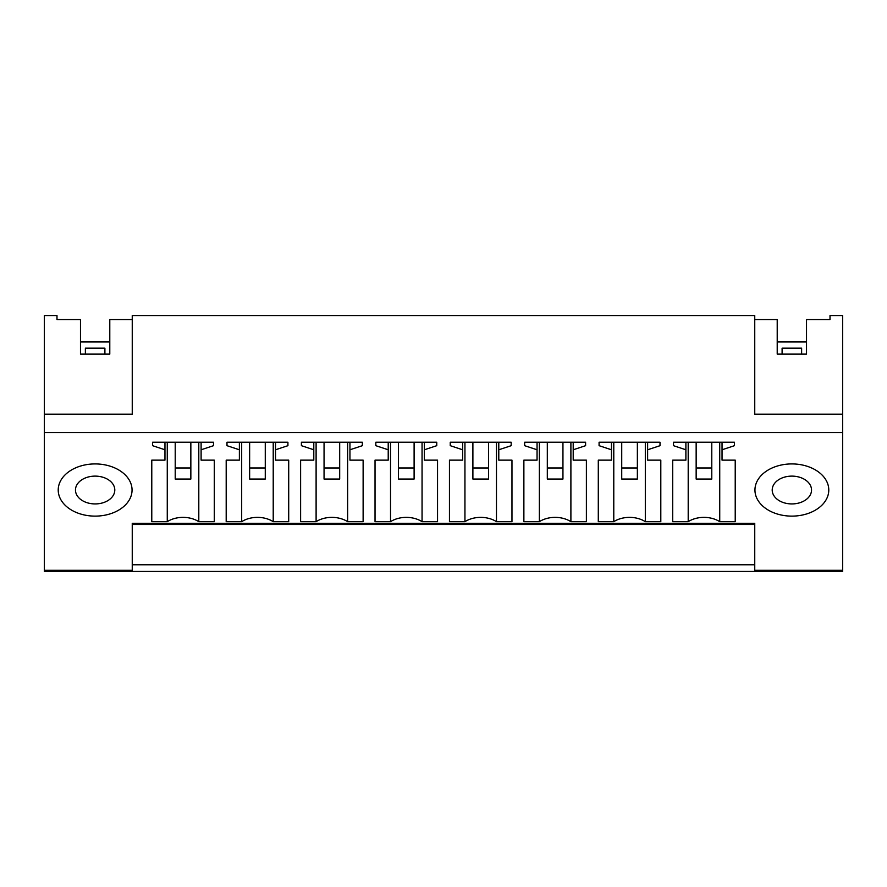<?xml version="1.0" encoding="UTF-8"?>
<svg xmlns="http://www.w3.org/2000/svg" width="887" height="887" viewBox="0 0 887 887"><rect width="100%" height="100%" fill="white"/><g stroke="black" fill="none" stroke-linecap="round" stroke-linejoin="round"><path stroke-width="1.33" d="M44.35 570.297L132.252 570.297L132.252 571.439L44.35 571.439L44.35 414.196L132.252 414.196L132.252 315.561L754.748 315.561L754.748 414.196L842.65 414.196L842.65 315.561L830.01 315.561L830.01 319.586L806.516 319.586L806.516 354.113L777.212 354.113L777.212 319.586L754.748 319.586L754.748 414.196M132.252 414.196L132.252 319.586L109.788 319.586L109.788 354.113L80.484 354.113L80.484 319.586L56.99 319.586L56.99 315.561L44.35 315.561L44.35 414.196M44.35 432.568L842.65 432.568L842.65 414.196M80.484 354.113L80.484 341.961L109.788 341.961L109.788 354.113M132.252 570.297L132.252 523.33L754.748 523.33L754.748 571.439L842.65 571.439L842.65 432.568M167.266 442.236L167.266 521.678A23.439 16.576 0 0 1 198.799 521.678L214.288 521.678L214.288 460.142L201.105 460.142L201.105 449.776L213.501 445.684L213.501 442.236L213.501 445.684M167.266 521.678L151.777 521.678L151.777 460.142L151.777 521.678M152.564 445.684L152.564 442.236L152.564 445.684L164.96 449.776L164.96 460.142L151.777 460.142M152.564 442.236L213.501 442.236M58.22 490.023A36.921 26.1 0 0 1 95.131 463.923A36.921 26.1 0 0 1 132.052 490.023A36.921 26.1 0 0 1 95.131 516.123A36.921 26.1 0 0 1 58.22 490.023A36.921 26.1 180 0 0 95.131 516.123A36.921 26.1 180 0 0 132.052 490.023A36.921 26.1 180 0 0 95.131 463.923A36.921 26.1 180 0 0 58.22 490.023M375.822 445.684L375.822 442.236L375.822 445.684L388.218 449.776L388.218 460.142L375.035 460.142L375.035 521.678L375.035 460.142M375.822 442.236L436.759 442.236L436.759 445.684L436.759 442.236M390.524 442.236L390.524 521.678A23.439 16.576 0 0 1 422.057 521.678L437.546 521.678L437.546 460.142L424.363 460.142L424.363 449.776L436.759 445.684M390.524 521.678L375.035 521.678M450.241 445.684L450.241 442.236L450.241 445.684L462.637 449.776L462.637 460.142L449.454 460.142L449.454 521.678L449.454 460.142M450.241 442.236L511.178 442.236L511.178 445.684L511.178 442.236M464.943 442.236L464.943 521.678A23.439 16.576 0 0 1 496.476 521.678L511.965 521.678L511.965 460.142L498.782 460.142L498.782 449.776L511.178 445.684M464.943 521.678L449.454 521.678M226.983 445.684L226.983 442.236L226.983 445.684L239.379 449.776L239.379 460.142L226.196 460.142L226.196 521.678L226.196 460.142M226.983 442.236L287.92 442.236L287.92 445.684L287.92 442.236M241.685 442.236L241.685 521.678A23.439 16.576 0 0 1 273.218 521.678L288.707 521.678L288.707 460.142L275.524 460.142L275.524 449.776L287.92 445.684M241.685 521.678L226.196 521.678M301.403 445.684L301.403 442.236L301.403 445.684L313.798 449.776L313.798 460.142L300.615 460.142L300.615 521.678L300.615 460.142M301.403 442.236L362.339 442.236L362.339 445.684L362.339 442.236M316.105 442.236L316.105 521.678A23.439 16.576 0 0 1 347.637 521.678L363.127 521.678L363.127 460.142L349.944 460.142L349.944 449.776L362.339 445.684M316.105 521.678L300.615 521.678M598.293 460.142L598.293 521.678L598.293 460.142L611.476 460.142L611.476 442.236M599.08 445.684L599.08 442.236L599.08 445.684L611.476 449.776M599.08 442.236L660.017 442.236L660.017 445.684L660.017 442.236M613.782 442.236L613.782 521.678A23.439 16.576 0 0 1 645.315 521.678L660.804 521.678L660.804 460.142L647.621 460.142L647.621 449.776L660.017 445.684M613.782 521.678L598.293 521.678M523.873 460.142L523.873 521.678L523.873 460.142L537.056 460.142L537.056 442.236M524.66 445.684L524.66 442.236L524.66 445.684L537.056 449.776M524.66 442.236L585.597 442.236L585.597 445.684L585.597 442.236M539.363 442.236L539.363 521.678A23.439 16.576 0 0 1 570.895 521.678L586.385 521.678L586.385 460.142L573.202 460.142L573.202 449.776L585.597 445.684M539.363 521.678L523.873 521.678M688.201 442.236L688.201 521.678A23.439 16.576 0 0 1 719.734 521.678L735.223 521.678L735.223 460.142L722.04 460.142L722.04 449.776L734.436 445.684L734.436 442.236L734.436 445.684M688.201 521.678L672.712 521.678L672.712 460.142L672.712 521.678M673.499 445.684L673.499 442.236L673.499 445.684L685.895 449.776L685.895 460.142L672.712 460.142M673.499 442.236L734.436 442.236M828.78 490.023A36.921 26.1 0 0 1 791.869 516.123A36.921 26.1 0 0 1 754.948 490.023A36.921 26.1 0 0 1 791.869 463.923A36.921 26.1 0 0 1 828.78 490.023A36.921 26.1 180 0 0 791.869 463.923A36.921 26.1 180 0 0 754.948 490.023A36.921 26.1 180 0 0 791.869 516.123A36.921 26.1 180 0 0 828.78 490.023M777.212 354.113L777.212 341.961L806.516 341.961L806.516 354.113M132.252 564.764L132.252 524.472L754.748 524.472L754.748 564.764L132.252 564.764M201.105 449.776L201.105 442.236M214.288 521.678L214.288 460.142M198.799 442.236L198.799 521.678M164.96 449.776L164.96 442.236M388.218 449.776L388.218 442.236M424.363 449.776L424.363 442.236M437.546 521.678L437.546 460.142M422.057 442.236L422.057 521.678M462.637 449.776L462.637 442.236M498.782 449.776L498.782 442.236M511.965 521.678L511.965 460.142M496.476 442.236L496.476 521.678M239.379 449.776L239.379 442.236M275.524 449.776L275.524 442.236M288.707 521.678L288.707 460.142M273.218 442.236L273.218 521.678M313.798 449.776L313.798 442.236M349.944 449.776L349.944 442.236M363.127 521.678L363.127 460.142M347.637 442.236L347.637 521.678M647.621 449.776L647.621 442.236M660.804 521.678L660.804 460.142M645.315 442.236L645.315 521.678M573.202 449.776L573.202 442.236M586.385 521.678L586.385 460.142M570.895 442.236L570.895 521.678M735.223 521.678L735.223 460.142M719.734 442.236L719.734 521.678M685.895 449.776L685.895 442.236M722.04 449.776L722.04 442.236M175.216 467.992L175.216 479.047L190.849 479.047L190.849 467.992L175.216 467.992L175.216 442.236M190.849 467.992L190.849 442.236M249.635 467.992L249.635 479.047L265.268 479.047L265.268 467.992L249.635 467.992L249.635 442.236M265.268 467.992L265.268 442.236M324.054 467.992L324.054 479.047L339.688 479.047L339.688 467.992L324.054 467.992L324.054 442.236M339.688 467.992L339.688 442.236M398.474 467.992L398.474 479.047L414.107 479.047L414.107 467.992L398.474 467.992L398.474 442.236M414.107 467.992L414.107 442.236M472.893 467.992L472.893 479.047L488.526 479.047L488.526 467.992L472.893 467.992L472.893 442.236M488.526 467.992L488.526 442.236M547.312 467.992L547.312 479.047L562.946 479.047L562.946 467.992L547.312 467.992L547.312 442.236M562.946 467.992L562.946 442.236M621.732 467.992L621.732 479.047L637.365 479.047L637.365 467.992L621.732 467.992L621.732 442.236M637.365 467.992L637.365 442.236M696.151 467.992L696.151 479.047L711.784 479.047L711.784 467.992L696.151 467.992L696.151 442.236M711.784 467.992L711.784 442.236M75.473 489.824A19.658 13.904 180 0 0 75.473 490.023A19.658 13.904 180 0 0 94.998 503.927A19.658 13.904 180 0 0 114.789 490.223A19.658 13.904 180 0 0 114.8 490.023A19.658 13.904 180 0 0 95.275 476.119A19.658 13.904 180 0 0 75.473 489.824M772.211 489.824A19.658 13.904 180 0 0 772.2 490.023A19.658 13.904 180 0 0 791.725 503.927A19.658 13.904 180 0 0 811.527 490.223A19.658 13.904 180 0 0 811.527 490.023A19.658 13.904 180 0 0 792.002 476.119A19.658 13.904 180 0 0 772.211 489.824M104.899 354.113L104.899 348.159L85.374 348.159L85.374 354.113M801.626 354.113L801.626 348.159L782.101 348.159L782.101 354.113M754.748 570.297L842.65 570.297M754.748 571.439L132.252 571.439"/></g></svg>
